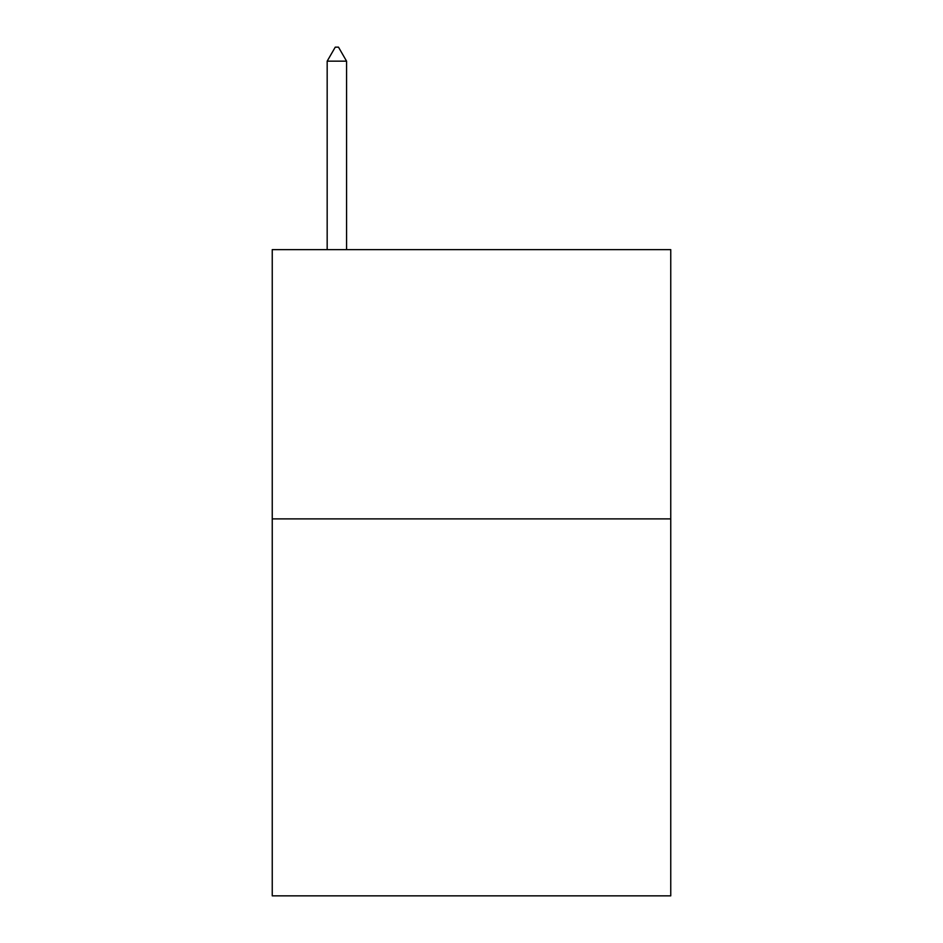 <?xml version="1.0" encoding="UTF-8"?>
<svg xmlns="http://www.w3.org/2000/svg" width="943" height="943" viewBox="0 0 943 943"><rect width="100%" height="100%" fill="white"/><g stroke="black" fill="none" stroke-linecap="round" stroke-linejoin="round"><path stroke-width="1.41" d="M670.756 518.886L670.756 895.85L272.244 895.85L272.244 249.636L670.756 249.636L670.756 518.886L272.244 518.886M346.564 61.154L338.49 47.15L335.26 47.15L327.174 61.154L346.564 61.154L346.564 249.636M327.174 61.154L327.174 249.636"/></g></svg>
